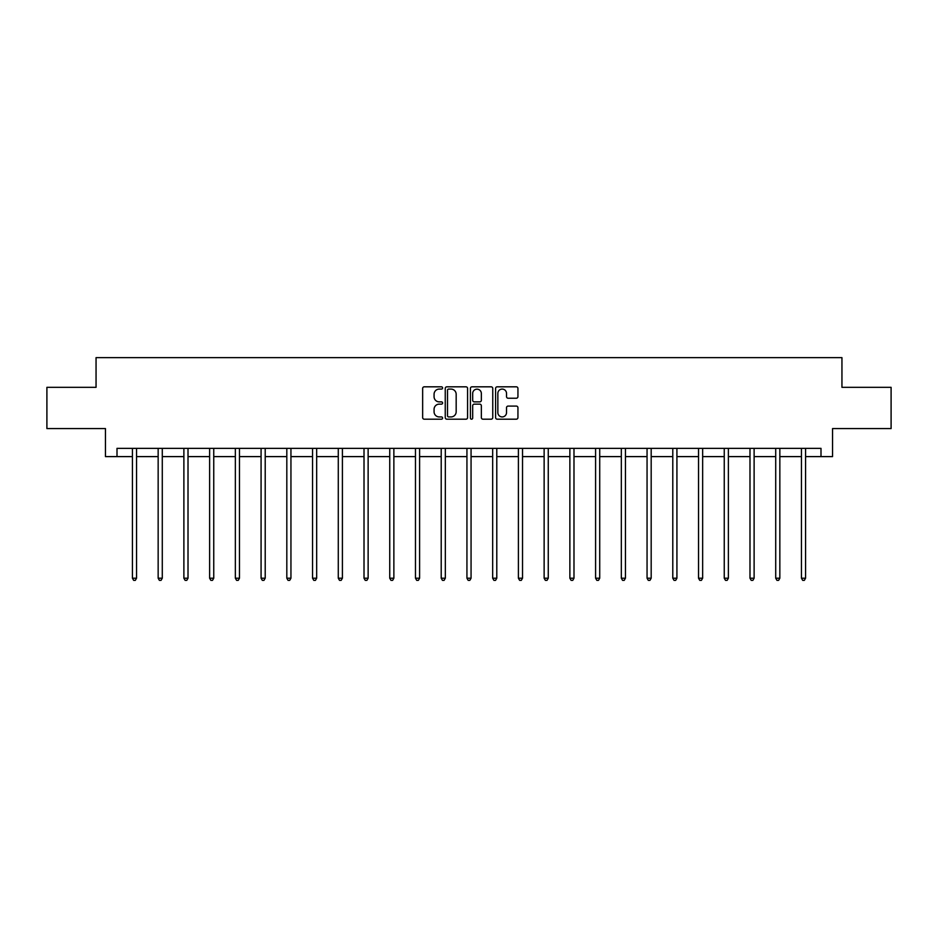 <?xml version="1.0" encoding="UTF-8"?>
<svg xmlns="http://www.w3.org/2000/svg" width="938" height="938" viewBox="0 0 938 938"><rect width="100%" height="100%" fill="white"/><g stroke="black" fill="none" stroke-linecap="round" stroke-linejoin="round"><path stroke-width="1.41" d="M442.607 387.945A1.137 1.137 0 0 0 441.481 386.819L424.269 386.819A1.618 1.618 0 0 0 422.651 388.438L422.651 417.574A1.618 1.618 0 0 0 424.269 419.192L441.481 419.192A1.137 1.137 0 0 0 442.607 418.067A1.137 1.137 0 0 0 441.481 416.929L439.254 416.929A5.182 5.182 0 0 1 434.071 411.747L434.071 409.32A5.182 5.182 0 0 1 439.254 404.137L441.481 404.137A1.137 1.137 0 0 0 442.607 403A1.137 1.137 0 0 0 441.481 401.874L439.254 401.874A5.182 5.182 0 0 1 434.071 396.692L434.071 394.265A5.182 5.182 0 0 1 439.254 389.082L441.481 389.082A1.137 1.137 0 0 0 442.607 387.945M516.322 398.228A1.618 1.618 0 0 0 517.94 396.61L517.94 388.438A1.618 1.618 0 0 0 516.322 386.819L497.21 386.819A1.618 1.618 0 0 0 495.592 388.438L495.592 417.574A1.618 1.618 0 0 0 497.21 419.192L516.322 419.192A1.618 1.618 0 0 0 517.94 417.574L517.94 407.702A1.618 1.618 0 0 0 516.322 406.084L508.138 406.084A1.618 1.618 0 0 0 506.52 407.702L506.52 412.603A4.327 4.327 0 0 1 502.193 416.929A4.327 4.327 0 0 1 497.855 412.603L497.855 393.409A4.327 4.327 0 0 1 502.193 389.082A4.327 4.327 0 0 1 506.52 393.409L506.52 396.61A1.618 1.618 0 0 0 508.138 398.228L516.322 398.228M117.004 456.607L117.004 448.364L820.996 448.364L820.996 456.607L832.545 456.607L832.545 428.572L891.1 428.572L891.1 387.335L841.949 387.335L841.949 357.648L96.051 357.648L96.051 387.335L46.9 387.335L46.9 428.572L105.455 428.572L105.455 456.607L132.422 456.607M467.581 388.438A1.618 1.618 0 0 0 465.963 386.819L446.863 386.819A1.618 1.618 0 0 0 445.245 388.438L445.245 417.574A1.618 1.618 0 0 0 446.863 419.192L465.963 419.192A1.618 1.618 0 0 0 467.581 417.574L467.581 388.438M472.037 386.819L491.137 386.819A1.618 1.618 0 0 1 492.755 388.438L492.755 417.574A1.618 1.618 0 0 1 491.137 419.192L482.964 419.192A1.618 1.618 0 0 1 481.346 417.574L481.346 405.755A1.618 1.618 0 0 0 479.728 404.137L474.3 404.137A1.618 1.618 0 0 0 472.682 405.755L472.682 418.067A1.137 1.137 0 0 1 471.544 419.192A1.137 1.137 0 0 1 470.419 418.067L470.419 388.438A1.618 1.618 0 0 1 472.037 386.819M136.549 456.607L158.159 456.607M162.286 456.607L183.883 456.607M188.01 456.607L209.62 456.607M213.747 456.607L235.356 456.607M239.471 456.607L261.081 456.607M265.208 456.607L286.817 456.607M290.944 456.607L312.553 456.607M316.669 456.607L338.278 456.607M342.405 456.607L364.014 456.607M368.13 456.607L389.739 456.607M393.866 456.607L415.475 456.607M419.603 456.607L441.212 456.607M445.327 456.607L466.936 456.607M471.064 456.607L492.673 456.607M496.788 456.607L518.397 456.607M522.525 456.607L544.134 456.607M548.261 456.607L569.87 456.607M573.986 456.607L595.595 456.607M599.722 456.607L621.331 456.607M625.447 456.607L647.056 456.607M651.183 456.607L672.792 456.607M676.919 456.607L698.529 456.607M702.644 456.607L724.253 456.607M728.38 456.607L749.99 456.607M754.117 456.607L775.714 456.607M779.841 456.607L801.451 456.607M805.578 456.607L820.996 456.607M448.645 389.082A1.137 1.137 0 0 0 447.508 390.22L447.508 415.792A1.137 1.137 0 0 0 448.645 416.929L450.99 416.929A5.182 5.182 0 0 0 456.173 411.747L456.173 394.265A5.182 5.182 0 0 0 450.99 389.082L448.645 389.082M481.346 393.491A4.327 4.327 0 0 0 477.02 389.164A4.327 4.327 0 0 0 472.682 393.491L472.682 400.256A1.618 1.618 0 0 0 474.3 401.874L479.728 401.874A1.618 1.618 0 0 0 481.346 400.256L481.346 393.491M136.76 448.364L136.667 448.61A1.653 1.653 0 0 0 136.549 449.22L136.549 578.207L132.422 578.207L132.422 449.22A1.653 1.653 0 0 0 132.305 448.61L132.211 448.364M136.549 578.207L135.307 580.352L133.665 580.352L132.422 578.207M162.497 448.364L162.403 448.61A1.653 1.653 0 0 0 162.286 449.22L162.286 578.207L158.159 578.207L158.159 449.22A1.653 1.653 0 0 0 158.041 448.61L157.936 448.364M162.286 578.207L161.043 580.352L159.39 580.352L158.159 578.207M188.233 448.364L188.128 448.61A1.653 1.653 0 0 0 188.01 449.22L188.01 578.207L183.883 578.207L183.883 449.22A1.653 1.653 0 0 0 183.766 448.61L183.672 448.364M188.01 578.207L186.779 580.352L185.126 580.352L183.883 578.207M213.958 448.364L213.864 448.61A1.653 1.653 0 0 0 213.747 449.22L213.747 578.207L209.62 578.207L209.62 449.22A1.653 1.653 0 0 0 209.502 448.61L209.409 448.364M213.747 578.207L212.504 580.352L210.862 580.352L209.62 578.207M239.694 448.364L239.6 448.61A1.653 1.653 0 0 0 239.471 449.22L239.471 578.207L235.356 578.207L235.356 449.22A1.653 1.653 0 0 0 235.239 448.61L235.133 448.364M239.471 578.207L238.24 580.352L236.587 580.352L235.356 578.207M265.419 448.364L265.325 448.61A1.653 1.653 0 0 0 265.208 449.22L265.208 578.207L261.081 578.207L261.081 449.22A1.653 1.653 0 0 0 260.963 448.61L260.87 448.364M265.208 578.207L263.965 580.352L262.323 580.352L261.081 578.207M291.155 448.364L291.061 448.61A1.653 1.653 0 0 0 290.944 449.22L290.944 578.207L286.817 578.207L286.817 449.22A1.653 1.653 0 0 0 286.7 448.61L286.594 448.364M290.944 578.207L289.701 580.352L288.048 580.352L286.817 578.207M316.892 448.364L316.786 448.61A1.653 1.653 0 0 0 316.669 449.22L316.669 578.207L312.553 578.207L312.553 449.22A1.653 1.653 0 0 0 312.424 448.61L312.331 448.364M316.669 578.207L315.438 580.352L313.784 580.352L312.553 578.207M342.616 448.364L342.522 448.61A1.653 1.653 0 0 0 342.405 449.22L342.405 578.207L338.278 578.207L338.278 449.22A1.653 1.653 0 0 0 338.161 448.61L338.067 448.364M342.405 578.207L341.162 580.352L339.521 580.352L338.278 578.207M368.353 448.364L368.259 448.61A1.653 1.653 0 0 0 368.13 449.22L368.13 578.207L364.014 578.207L364.014 449.22A1.653 1.653 0 0 0 363.897 448.61L363.792 448.364M368.13 578.207L366.899 580.352L365.245 580.352L364.014 578.207M394.089 448.364L393.983 448.61A1.653 1.653 0 0 0 393.866 449.22L393.866 578.207L389.739 578.207L389.739 449.22A1.653 1.653 0 0 0 389.622 448.61L389.528 448.364M393.866 578.207L392.635 580.352L390.982 580.352L389.739 578.207M419.814 448.364L419.72 448.61A1.653 1.653 0 0 0 419.603 449.22L419.603 578.207L415.475 578.207L415.475 449.22A1.653 1.653 0 0 0 415.358 448.61L415.253 448.364M419.603 578.207L418.36 580.352L416.707 580.352L415.475 578.207M445.55 448.364L445.444 448.61A1.653 1.653 0 0 0 445.327 449.22L445.327 578.207L441.212 578.207L441.212 449.22A1.653 1.653 0 0 0 441.083 448.61L440.989 448.364M445.327 578.207L444.096 580.352L442.443 580.352L441.212 578.207M471.275 448.364L471.181 448.61A1.653 1.653 0 0 0 471.064 449.22L471.064 578.207L466.936 578.207L466.936 449.22A1.653 1.653 0 0 0 466.819 448.61L466.725 448.364M471.064 578.207L469.821 580.352L468.179 580.352L466.936 578.207M497.011 448.364L496.917 448.61A1.653 1.653 0 0 0 496.788 449.22L496.788 578.207L492.673 578.207L492.673 449.22A1.653 1.653 0 0 0 492.556 448.61L492.45 448.364M496.788 578.207L495.557 580.352L493.904 580.352L492.673 578.207M522.747 448.364L522.642 448.61A1.653 1.653 0 0 0 522.525 449.22L522.525 578.207L518.397 578.207L518.397 449.22A1.653 1.653 0 0 0 518.28 448.61L518.186 448.364M522.525 578.207L521.294 580.352L519.64 580.352L518.397 578.207M548.472 448.364L548.378 448.61A1.653 1.653 0 0 0 548.261 449.22L548.261 578.207L544.134 578.207L544.134 449.22A1.653 1.653 0 0 0 544.017 448.61L543.911 448.364M548.261 578.207L547.018 580.352L545.365 580.352L544.134 578.207M574.208 448.364L574.103 448.61A1.653 1.653 0 0 0 573.986 449.22L573.986 578.207L569.87 578.207L569.87 449.22A1.653 1.653 0 0 0 569.741 448.61L569.647 448.364M573.986 578.207L572.755 580.352L571.101 580.352L569.87 578.207M599.933 448.364L599.839 448.61A1.653 1.653 0 0 0 599.722 449.22L599.722 578.207L595.595 578.207L595.595 449.22A1.653 1.653 0 0 0 595.478 448.61L595.384 448.364M599.722 578.207L598.479 580.352L596.838 580.352L595.595 578.207M625.669 448.364L625.576 448.61A1.653 1.653 0 0 0 625.447 449.22L625.447 578.207L621.331 578.207L621.331 449.22A1.653 1.653 0 0 0 621.214 448.61L621.108 448.364M625.447 578.207L624.216 580.352L622.562 580.352L621.331 578.207M651.406 448.364L651.3 448.61A1.653 1.653 0 0 0 651.183 449.22L651.183 578.207L647.056 578.207L647.056 449.22A1.653 1.653 0 0 0 646.939 448.61L646.845 448.364M651.183 578.207L649.952 580.352L648.299 580.352L647.056 578.207M677.13 448.364L677.037 448.61A1.653 1.653 0 0 0 676.919 449.22L676.919 578.207L672.792 578.207L672.792 449.22A1.653 1.653 0 0 0 672.675 448.61L672.581 448.364M676.919 578.207L675.677 580.352L674.035 580.352L672.792 578.207M702.867 448.364L702.761 448.61A1.653 1.653 0 0 0 702.644 449.22L702.644 578.207L698.529 578.207L698.529 449.22A1.653 1.653 0 0 0 698.4 448.61L698.306 448.364M702.644 578.207L701.413 580.352L699.76 580.352L698.529 578.207M728.591 448.364L728.498 448.61A1.653 1.653 0 0 0 728.38 449.22L728.38 578.207L724.253 578.207L724.253 449.22A1.653 1.653 0 0 0 724.136 448.61L724.042 448.364M728.38 578.207L727.138 580.352L725.496 580.352L724.253 578.207M754.328 448.364L754.234 448.61A1.653 1.653 0 0 0 754.117 449.22L754.117 578.207L749.99 578.207L749.99 449.22A1.653 1.653 0 0 0 749.872 448.61L749.767 448.364M754.117 578.207L752.874 580.352L751.221 580.352L749.99 578.207M780.064 448.364L779.959 448.61A1.653 1.653 0 0 0 779.841 449.22L779.841 578.207L775.714 578.207L775.714 449.22A1.653 1.653 0 0 0 775.597 448.61L775.503 448.364M779.841 578.207L778.61 580.352L776.957 580.352L775.714 578.207M805.789 448.364L805.695 448.61A1.653 1.653 0 0 0 805.578 449.22L805.578 578.207L801.451 578.207L801.451 449.22A1.653 1.653 0 0 0 801.333 448.61L801.24 448.364M805.578 578.207L804.335 580.352L802.694 580.352L801.451 578.207"/></g></svg>
